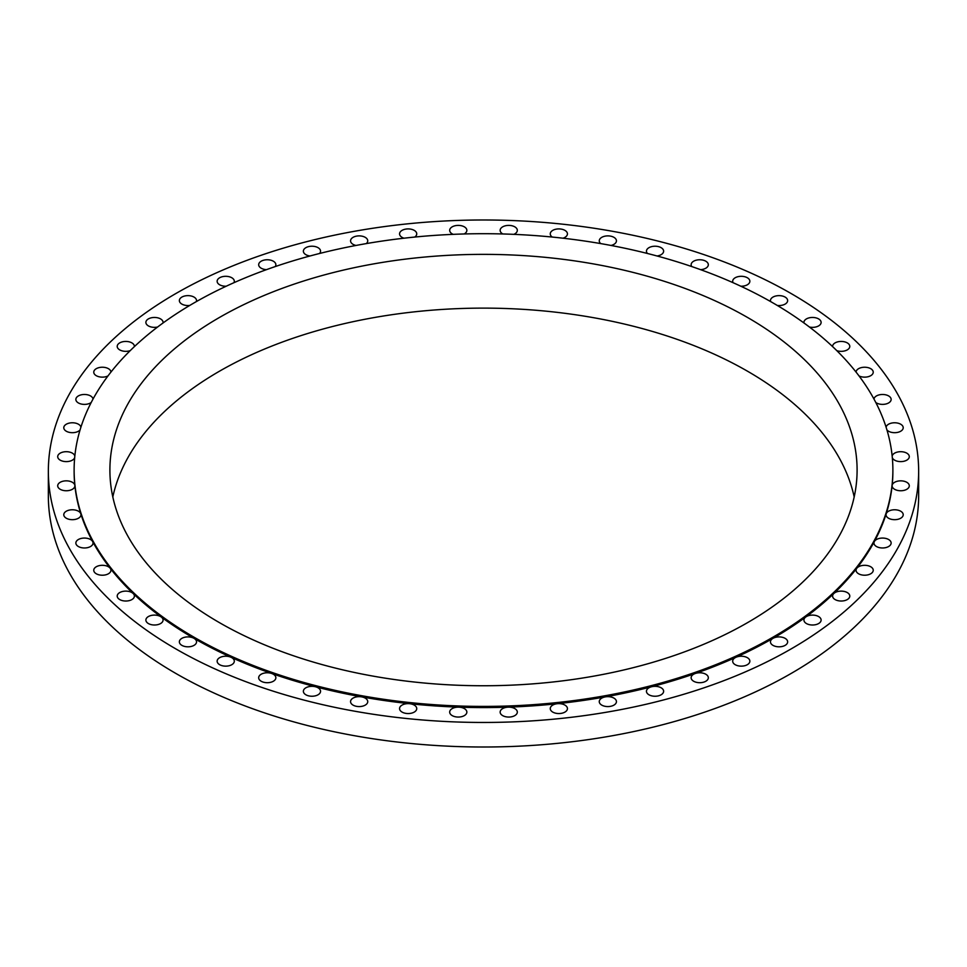<?xml version="1.0" encoding="UTF-8"?>
<svg xmlns="http://www.w3.org/2000/svg" width="967" height="967" viewBox="0 0 967 967"><rect width="100%" height="100%" fill="white"/><g stroke="black" fill="none" stroke-linecap="round" stroke-linejoin="round"><path stroke-width="1.45" d="M74.121 470.059L74.121 471.231A409.379 236.359 0 0 0 74.858 485.494A409.379 236.359 0 0 0 80.817 513.828A409.379 236.359 0 0 0 92.651 541.544A409.379 236.359 0 0 0 110.178 568.233A409.379 236.359 0 0 0 133.156 593.508A409.379 236.359 0 0 0 161.235 616.994A409.379 236.359 0 0 0 194.016 638.353A409.379 236.359 0 0 0 231.028 657.282A8.594 4.956 0 0 0 221.963 656.726A8.594 4.956 0 0 0 217.14 661.186A8.594 4.956 0 0 0 219.654 664.692A8.594 4.956 0 0 0 229.01 665.767A8.594 4.956 0 0 0 234.316 661.186A8.594 4.956 0 0 0 231.802 657.681A8.594 4.956 0 0 0 231.028 657.282A409.379 236.359 0 0 0 271.715 673.491A8.594 4.956 0 0 0 263.048 673.419A8.594 4.956 0 0 0 258.673 677.746A8.594 4.956 0 0 0 261.199 681.252A8.594 4.956 0 0 0 270.555 682.327A8.594 4.956 0 0 0 275.861 677.746A8.594 4.956 0 0 0 273.335 674.229A8.594 4.956 0 0 0 271.715 673.491A409.379 236.359 0 0 0 315.484 686.763A8.594 4.956 0 0 0 303.372 691.284A8.594 4.956 0 0 0 305.886 694.789A8.594 4.956 0 0 0 315.242 695.865A8.594 4.956 0 0 0 320.548 691.284A8.594 4.956 0 0 0 318.034 687.779A8.594 4.956 0 0 0 315.484 686.763A409.379 236.359 0 0 0 361.706 696.881A8.594 4.956 0 0 0 350.562 701.619A8.594 4.956 0 0 0 353.076 705.124A8.594 4.956 0 0 0 362.444 706.2A8.594 4.956 0 0 0 367.738 701.619A8.594 4.956 0 0 0 365.224 698.114A8.594 4.956 0 0 0 361.706 696.881A409.379 236.359 0 0 0 409.706 703.71A8.594 4.956 0 0 0 399.564 708.593A8.594 4.956 0 0 0 402.091 712.099A8.594 4.956 0 0 0 411.446 713.175A8.594 4.956 0 0 0 416.741 708.593A8.594 4.956 0 0 0 414.227 705.088A8.594 4.956 0 0 0 409.706 703.71A409.379 236.359 0 0 0 458.781 707.155A8.594 4.956 0 0 0 449.679 712.099A8.594 4.956 0 0 0 452.193 715.604A8.594 4.956 0 0 0 461.549 716.68A8.594 4.956 0 0 0 466.856 712.099A8.594 4.956 0 0 0 464.341 708.593A8.594 4.956 0 0 0 458.781 707.155A409.379 236.359 0 0 0 508.219 707.155A8.594 4.956 0 0 0 500.144 712.099A8.594 4.956 0 0 0 502.659 715.604A8.594 4.956 0 0 0 512.027 716.68A8.594 4.956 0 0 0 517.321 712.099A8.594 4.956 0 0 0 514.807 708.593A8.594 4.956 0 0 0 508.219 707.155A409.379 236.359 0 0 0 557.294 703.71A8.594 4.956 0 0 0 550.259 708.593A8.594 4.956 0 0 0 552.773 712.099A8.594 4.956 0 0 0 562.129 713.175A8.594 4.956 0 0 0 567.436 708.593A8.594 4.956 0 0 0 564.909 705.088A8.594 4.956 0 0 0 557.294 703.71A409.379 236.359 0 0 0 605.294 696.881A8.594 4.956 0 0 0 599.262 701.619A8.594 4.956 0 0 0 601.776 705.124A8.594 4.956 0 0 0 611.132 706.2A8.594 4.956 0 0 0 616.438 701.619A8.594 4.956 0 0 0 613.924 698.114A8.594 4.956 0 0 0 605.294 696.881A409.379 236.359 0 0 0 651.516 686.763A8.594 4.956 0 0 0 646.452 691.284A8.594 4.956 0 0 0 648.966 694.789A8.594 4.956 0 0 0 658.334 695.865A8.594 4.956 0 0 0 663.628 691.284A8.594 4.956 0 0 0 661.114 687.779A8.594 4.956 0 0 0 651.516 686.763A409.379 236.359 0 0 0 695.285 673.491A8.594 4.956 0 0 0 691.139 677.746A8.594 4.956 0 0 0 693.665 681.252A8.594 4.956 0 0 0 703.021 682.327A8.594 4.956 0 0 0 708.327 677.746A8.594 4.956 0 0 0 705.801 674.229A8.594 4.956 0 0 0 695.285 673.491A409.379 236.359 0 0 0 735.972 657.282A8.594 4.956 0 0 0 732.684 661.186A8.594 4.956 0 0 0 735.198 664.692A8.594 4.956 0 0 0 744.554 665.767A8.594 4.956 0 0 0 749.86 661.186A8.594 4.956 0 0 0 747.346 657.681A8.594 4.956 0 0 0 735.972 657.282A409.379 236.359 0 0 0 772.984 638.353A8.594 4.956 0 0 0 770.457 641.858A8.594 4.956 0 0 0 772.984 645.364A8.594 4.956 0 0 0 782.339 646.439A8.594 4.956 0 0 0 787.646 641.858A8.594 4.956 0 0 0 785.119 638.353A8.594 4.956 0 0 0 772.984 638.353A409.379 236.359 0 0 0 805.765 616.994A8.594 4.956 0 0 0 803.928 620.052A8.594 4.956 0 0 0 806.454 623.558A8.594 4.956 0 0 0 815.81 624.634A8.594 4.956 0 0 0 821.116 620.052A8.594 4.956 0 0 0 818.59 616.547A8.594 4.956 0 0 0 805.765 616.994A409.379 236.359 0 0 0 833.844 593.508A8.594 4.956 0 0 0 832.599 596.071A8.594 4.956 0 0 0 835.125 599.576A8.594 4.956 0 0 0 844.481 600.652A8.594 4.956 0 0 0 849.788 596.071A8.594 4.956 0 0 0 847.261 592.566A8.594 4.956 0 0 0 833.844 593.508A409.379 236.359 0 0 0 856.822 568.233A8.594 4.956 0 0 0 856.061 570.264A8.594 4.956 0 0 0 858.575 573.769A8.594 4.956 0 0 0 867.931 574.845A8.594 4.956 0 0 0 873.237 570.264A8.594 4.956 0 0 0 870.723 566.759A8.594 4.956 0 0 0 856.822 568.233A409.379 236.359 0 0 0 874.349 541.544A8.594 4.956 0 0 0 873.963 543.019A8.594 4.956 0 0 0 876.477 546.524A8.594 4.956 0 0 0 885.832 547.6A8.594 4.956 0 0 0 891.139 543.019A8.594 4.956 0 0 0 888.625 539.513A8.594 4.956 0 0 0 874.349 541.544A409.379 236.359 0 0 0 886.183 513.828A8.594 4.956 0 0 0 886.038 514.722A8.594 4.956 0 0 0 888.552 518.227A8.594 4.956 0 0 0 897.908 519.303A8.594 4.956 0 0 0 903.214 514.722A8.594 4.956 0 0 0 900.7 511.217A8.594 4.956 0 0 0 892.07 509.996A8.594 4.956 0 0 0 886.183 513.828A409.379 236.359 0 0 0 892.142 485.494A8.594 4.956 0 0 0 892.118 485.797A8.594 4.956 0 0 0 894.632 489.302A8.594 4.956 0 0 0 904 490.378A8.594 4.956 0 0 0 909.294 485.797A8.594 4.956 0 0 0 906.78 482.291A8.594 4.956 0 0 0 897.666 481.167A8.594 4.956 0 0 0 892.142 485.494A409.379 236.359 0 0 0 892.879 471.231L892.879 470.059A409.379 236.359 0 0 0 772.984 302.925A409.379 236.359 0 0 0 326.834 251.698A409.379 236.359 0 0 0 74.121 470.059A409.379 236.359 0 0 0 194.016 637.193A409.379 236.359 0 0 0 640.166 688.419A409.379 236.359 0 0 0 892.879 470.059M194.016 638.353A8.594 4.956 0 0 0 184.661 637.277A8.594 4.956 0 0 0 179.354 641.858A8.594 4.956 0 0 0 181.881 645.364A8.594 4.956 0 0 0 191.236 646.439A8.594 4.956 0 0 0 196.543 641.858A8.594 4.956 0 0 0 194.016 638.353M160.546 616.547A8.594 4.956 0 0 0 151.19 615.471A8.594 4.956 0 0 0 145.884 620.052A8.594 4.956 0 0 0 148.41 623.558A8.594 4.956 0 0 0 157.766 624.634A8.594 4.956 0 0 0 163.072 620.052A8.594 4.956 0 0 0 161.235 616.994A8.594 4.956 0 0 0 160.546 616.547M131.875 592.566A8.594 4.956 0 0 0 122.519 591.49A8.594 4.956 0 0 0 117.212 596.071A8.594 4.956 0 0 0 119.739 599.576A8.594 4.956 0 0 0 129.094 600.652A8.594 4.956 0 0 0 134.401 596.071A8.594 4.956 0 0 0 133.156 593.508A8.594 4.956 0 0 0 131.875 592.566M108.425 566.759A8.594 4.956 0 0 0 99.069 565.683A8.594 4.956 0 0 0 93.763 570.264A8.594 4.956 0 0 0 96.277 573.769A8.594 4.956 0 0 0 105.633 574.845A8.594 4.956 0 0 0 110.939 570.264A8.594 4.956 0 0 0 110.178 568.233A8.594 4.956 0 0 0 108.425 566.759M90.523 539.513A8.594 4.956 0 0 0 81.168 538.438A8.594 4.956 0 0 0 75.861 543.019A8.594 4.956 0 0 0 78.375 546.524A8.594 4.956 0 0 0 87.743 547.6A8.594 4.956 0 0 0 93.037 543.019A8.594 4.956 0 0 0 92.651 541.544A8.594 4.956 0 0 0 90.523 539.513M78.448 511.217A8.594 4.956 0 0 0 69.092 510.141A8.594 4.956 0 0 0 63.786 514.722A8.594 4.956 0 0 0 66.3 518.227A8.594 4.956 0 0 0 75.656 519.303A8.594 4.956 0 0 0 80.962 514.722A8.594 4.956 0 0 0 80.817 513.828A8.594 4.956 0 0 0 78.448 511.217M72.368 482.291A8.594 4.956 0 0 0 63 481.215A8.594 4.956 0 0 0 57.706 485.797A8.594 4.956 0 0 0 60.22 489.302A8.594 4.956 0 0 0 69.576 490.378A8.594 4.956 0 0 0 74.882 485.797A8.594 4.956 0 0 0 74.858 485.494A8.594 4.956 0 0 0 72.368 482.291M74.834 456.122A8.594 4.956 0 0 0 72.368 453.148A8.594 4.956 0 0 0 63 452.072A8.594 4.956 0 0 0 57.706 456.654A8.594 4.956 0 0 0 60.22 460.159A8.594 4.956 0 0 0 68.693 461.416A8.594 4.956 0 0 0 74.677 457.742M80.914 427.184A8.594 4.956 0 0 0 78.448 424.223A8.594 4.956 0 0 0 69.092 423.147A8.594 4.956 0 0 0 63.786 427.728A8.594 4.956 0 0 0 66.3 431.234A8.594 4.956 0 0 0 80.056 429.952M93.013 399.069A8.594 4.956 0 0 0 90.523 395.926A8.594 4.956 0 0 0 81.168 394.85A8.594 4.956 0 0 0 75.861 399.431A8.594 4.956 0 0 0 78.375 402.937A8.594 4.956 0 0 0 91.188 402.514M110.939 372.09A8.594 4.956 0 0 0 108.425 368.681A8.594 4.956 0 0 0 99.069 367.605A8.594 4.956 0 0 0 93.763 372.186A8.594 4.956 0 0 0 96.277 375.692A8.594 4.956 0 0 0 107.978 375.933M134.389 346.621A8.594 4.956 0 0 0 134.401 346.391A8.594 4.956 0 0 0 131.875 342.886A8.594 4.956 0 0 0 122.519 341.81A8.594 4.956 0 0 0 117.212 346.391A8.594 4.956 0 0 0 119.739 349.897A8.594 4.956 0 0 0 130.207 350.646M163 323.002A8.594 4.956 0 0 0 163.072 322.41A8.594 4.956 0 0 0 160.546 318.905A8.594 4.956 0 0 0 151.19 317.829A8.594 4.956 0 0 0 145.884 322.41A8.594 4.956 0 0 0 148.41 325.915A8.594 4.956 0 0 0 157.585 327.027M196.361 301.595A8.594 4.956 0 0 0 196.543 300.592A8.594 4.956 0 0 0 194.016 297.087A8.594 4.956 0 0 0 184.661 296.011A8.594 4.956 0 0 0 179.354 300.592A8.594 4.956 0 0 0 181.881 304.097A8.594 4.956 0 0 0 189.737 305.439M233.954 282.69A8.594 4.956 0 0 0 234.316 281.264A8.594 4.956 0 0 0 231.802 277.759A8.594 4.956 0 0 0 222.446 276.683A8.594 4.956 0 0 0 217.14 281.264A8.594 4.956 0 0 0 219.654 284.781A8.594 4.956 0 0 0 226.205 286.22M275.232 266.578A8.594 4.956 0 0 0 275.861 264.716A8.594 4.956 0 0 0 273.335 261.211A8.594 4.956 0 0 0 263.979 260.135A8.594 4.956 0 0 0 258.673 264.716A8.594 4.956 0 0 0 261.199 268.222A8.594 4.956 0 0 0 266.469 269.648M319.557 253.487A8.594 4.956 0 0 0 320.548 251.178A8.594 4.956 0 0 0 318.034 247.673A8.594 4.956 0 0 0 308.666 246.597A8.594 4.956 0 0 0 303.372 251.178A8.594 4.956 0 0 0 305.886 254.684A8.594 4.956 0 0 0 309.948 255.989M366.288 243.599A8.594 4.956 0 0 0 367.738 240.843A8.594 4.956 0 0 0 365.224 237.338A8.594 4.956 0 0 0 355.868 236.262A8.594 4.956 0 0 0 350.562 240.843A8.594 4.956 0 0 0 353.076 244.349A8.594 4.956 0 0 0 356.013 245.461M414.722 237.06A8.594 4.956 0 0 0 416.741 233.869A8.594 4.956 0 0 0 414.227 230.364A8.594 4.956 0 0 0 404.871 229.288A8.594 4.956 0 0 0 399.564 233.869A8.594 4.956 0 0 0 402.091 237.374A8.594 4.956 0 0 0 404.001 238.208M464.148 233.966A8.594 4.956 0 0 0 466.856 230.351A8.594 4.956 0 0 0 464.341 226.846A8.594 4.956 0 0 0 454.973 225.77A8.594 4.956 0 0 0 449.679 230.351A8.594 4.956 0 0 0 452.193 233.857A8.594 4.956 0 0 0 453.185 234.352M513.815 234.352A8.594 4.956 0 0 0 517.321 230.351A8.594 4.956 0 0 0 514.807 226.846A8.594 4.956 0 0 0 505.451 225.77A8.594 4.956 0 0 0 500.144 230.351A8.594 4.956 0 0 0 502.659 233.857A8.594 4.956 0 0 0 502.852 233.966M562.999 238.208A8.594 4.956 0 0 0 567.436 233.869A8.594 4.956 0 0 0 564.909 230.364A8.594 4.956 0 0 0 555.554 229.288A8.594 4.956 0 0 0 550.259 233.869A8.594 4.956 0 0 0 552.278 237.06M610.987 245.461A8.594 4.956 0 0 0 616.438 240.843A8.594 4.956 0 0 0 613.924 237.338A8.594 4.956 0 0 0 604.556 236.262A8.594 4.956 0 0 0 599.262 240.843A8.594 4.956 0 0 0 600.712 243.599M657.052 255.989A8.594 4.956 0 0 0 663.628 251.178A8.594 4.956 0 0 0 661.114 247.673A8.594 4.956 0 0 0 651.758 246.597A8.594 4.956 0 0 0 646.452 251.178A8.594 4.956 0 0 0 647.443 253.487M700.531 269.648A8.594 4.956 0 0 0 708.327 264.716A8.594 4.956 0 0 0 705.801 261.211A8.594 4.956 0 0 0 696.445 260.135A8.594 4.956 0 0 0 691.139 264.716A8.594 4.956 0 0 0 691.768 266.578M740.795 286.22A8.594 4.956 0 0 0 749.86 281.264A8.594 4.956 0 0 0 747.346 277.759A8.594 4.956 0 0 0 737.99 276.683A8.594 4.956 0 0 0 732.684 281.264A8.594 4.956 0 0 0 733.046 282.69M777.263 305.439A8.594 4.956 0 0 0 787.646 300.592A8.594 4.956 0 0 0 785.119 297.087A8.594 4.956 0 0 0 775.764 296.011A8.594 4.956 0 0 0 770.457 300.592A8.594 4.956 0 0 0 770.639 301.595M809.415 327.027A8.594 4.956 0 0 0 821.116 322.41A8.594 4.956 0 0 0 818.59 318.905A8.594 4.956 0 0 0 809.234 317.829A8.594 4.956 0 0 0 803.928 322.41A8.594 4.956 0 0 0 804 323.002M836.793 350.646A8.594 4.956 0 0 0 845.436 350.695A8.594 4.956 0 0 0 849.788 346.391A8.594 4.956 0 0 0 847.261 342.886A8.594 4.956 0 0 0 837.906 341.81A8.594 4.956 0 0 0 832.599 346.391A8.594 4.956 0 0 0 832.611 346.621M859.022 375.933A8.594 4.956 0 0 0 868.221 376.695A8.594 4.956 0 0 0 873.237 372.186A8.594 4.956 0 0 0 870.723 368.681A8.594 4.956 0 0 0 861.44 367.593A8.594 4.956 0 0 0 856.061 372.09M875.812 402.514A8.594 4.956 0 0 0 876.477 402.937A8.594 4.956 0 0 0 885.832 404.013A8.594 4.956 0 0 0 891.139 399.431A8.594 4.956 0 0 0 888.625 395.926A8.594 4.956 0 0 0 879.559 394.79A8.594 4.956 0 0 0 873.987 399.069M886.944 429.952A8.594 4.956 0 0 0 888.552 431.234A8.594 4.956 0 0 0 897.908 432.309A8.594 4.956 0 0 0 903.214 427.728A8.594 4.956 0 0 0 900.7 424.223A8.594 4.956 0 0 0 891.792 423.05A8.594 4.956 0 0 0 886.086 427.184M892.323 457.742A8.594 4.956 0 0 0 894.632 460.159A8.594 4.956 0 0 0 904 461.235A8.594 4.956 0 0 0 909.294 456.654A8.594 4.956 0 0 0 906.78 453.148A8.594 4.956 0 0 0 897.859 451.976A8.594 4.956 0 0 0 892.166 456.122M747.672 317.539A373.6 215.701 0 0 0 340.529 270.784A373.6 215.701 0 0 0 109.9 470.059A373.6 215.701 0 0 0 219.328 622.579A373.6 215.701 0 0 0 626.471 669.333A373.6 215.701 0 0 0 857.1 470.059A373.6 215.701 0 0 0 747.672 317.539M854.187 496.941A373.6 215.701 0 0 0 747.672 371.304A373.6 215.701 0 0 0 362.359 319.775A373.6 215.701 0 0 0 112.813 496.941M48.35 471.231L48.35 495.769A435.15 251.227 0 0 0 175.801 673.419A435.15 251.227 0 0 0 650.029 727.885A435.15 251.227 0 0 0 918.65 495.769L918.65 471.231A435.15 251.227 0 0 0 791.199 293.581A435.15 251.227 0 0 0 316.971 239.115A435.15 251.227 0 0 0 48.35 471.231A435.15 251.227 0 0 0 175.801 648.881A435.15 251.227 0 0 0 650.029 703.335A435.15 251.227 0 0 0 918.65 471.231"/></g></svg>
